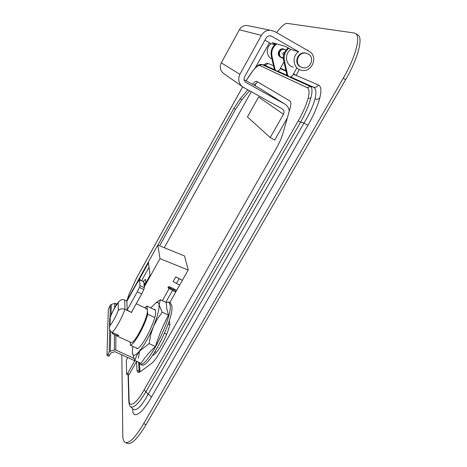 <?xml version="1.0" encoding="UTF-8"?>
<svg xmlns="http://www.w3.org/2000/svg" width="467" height="467" viewBox="0 0 467 467"><rect width="100%" height="100%" fill="white"/><g stroke="black" fill="none" stroke-linecap="round" stroke-linejoin="round"><path stroke-width="0.7" d="M261.514 64.376L310.286 86.401C312.335 87.481 312.534 91.334 310.876 97.942C308.967 105.005 305.541 113.084 300.596 122.173L298.261 120.807C302.99 112.459 306.247 105.022 308.033 98.502C309.58 92.384 309.341 88.794 307.321 87.738L259.675 65.479C257.119 65.164 252.606 70.26 246.127 80.762M130.731 406.85L133.258 409.302C136.627 411.275 141.606 406.237 148.197 394.189L303.976 123.055C309.417 114.094 313.083 106.073 314.974 99.004C316.591 92.378 316.13 88.456 313.591 87.247L310.286 86.401L307.321 87.738M242.659 86.88L136.469 278.268L129.108 294.07L127.106 300.293M128.372 375.199L129.096 400.12L128.81 401.147C129.085 404.317 129.692 406.185 130.626 406.757L130.626 406.751C133.69 408.427 138.763 403.482 145.85 391.912L300.596 122.173L303.976 123.055L307.916 125.349L151.209 397.493C142.003 414.241 132.319 419.891 132.721 409.413L132.698 408.759M146.037 424.649L345.662 79.618L343.251 78.234L143.69 423.616L146.037 424.649C137.677 438.583 131.455 444.823 127.368 443.37L125.46 442.541M357.43 34.634L357.944 34.932C363.344 38.037 357.944 58.649 345.662 79.618M143.69 423.616C135.337 437.567 129.137 443.819 125.092 442.383C123.615 441.543 122.85 439.342 122.798 435.775L121.811 354.832M343.251 78.234C355.527 57.243 360.973 36.642 355.632 33.571L354.079 32.964L287.065 23.356C284.876 23.286 281.356 26.356 276.511 32.562M269.441 42.777L255.122 68.065M252.466 84.288C254.503 81.953 255.922 80.978 256.733 81.363L290.025 101.053C291.151 101.911 291.151 104.386 290.019 108.484L282.891 133.48C281.56 138.01 279.389 142.949 276.365 148.296L158.943 353.782C156.194 358.539 153.766 361.727 151.652 363.344L140.094 371.878L137.858 372.473L136.983 370.249L136.522 361.557L129.295 374.318L128.448 375.234L126.744 374.464M157.899 245.093L233.862 108.373L240.225 98.806L247.825 89.792M129.096 400.12C128.711 408.59 136.562 403.651 144.064 389.951L298.261 120.807M263.972 64.948C265.746 63.494 267.031 62.957 267.825 63.337C266.931 64.732 265.7 65.287 264.129 65.001L263.837 64.925M132.932 408.987L132.721 409.413M144.064 389.951L148.197 394.189C149.995 395.304 150.999 396.407 151.209 397.493M293.27 74.218L318.529 85.023C317.321 86.874 315.669 87.615 313.591 87.247L290.953 77.067M274.526 69.682L264.129 65.001L261.894 64.475L259.675 65.479M128.075 375.065L128.816 401.299M254.2 85.257C256.027 83.167 257.37 82.169 258.239 82.256M159.626 245.8L235.543 109.29L241.918 99.734L249.547 90.744M139.271 372.38L138.571 362.211M169.293 320.642L169.924 324.547C168.295 330.963 165.534 337.659 161.64 344.646C157.951 350.98 154.933 354.581 152.592 355.451L152.598 355.451M256.406 83.068L254.789 85.578M251.252 91.684L164.273 247.697M140.018 371.93L139.528 363.799M184.488 255.957L188.259 269.873L182.369 280.27M179.684 285.016L175.72 292.003M306.918 50.068L300.042 46.11M288.775 48.27C285.004 51.668 283.557 55.836 284.45 60.768L287.666 75.111L288.583 76.355L289.879 77.043L292.214 76.086L296.551 68.404M288.11 47.891C284.234 51.271 282.739 55.468 283.632 60.471L286.843 74.743L287.666 75.111M307.017 49.893L309.551 51.604M280.381 68.316L286.014 71.06M293.294 74.171L296.101 75.362L293.504 73.798M276.803 43.933C272.71 47.05 271.105 51.125 271.975 56.163L275.016 69.455L275.863 70.605L277.071 71.247L279.231 70.359L280.422 68.24L285.903 70.57M288.583 76.355L289.54 76.892M287.754 75.981L286.843 74.743M289.003 76.652L288.705 76.518M280.422 68.24L283.965 61.93M276.085 43.735C272.01 46.834 270.411 50.891 271.28 55.906L274.304 69.139L275.016 69.455M275.863 70.605L276.756 71.107M284.707 49.484L283.107 48.819C281.467 48.644 280.194 49.28 279.284 50.734L278.729 51.72C277.807 53.828 278.239 55.52 280.031 56.799L283.37 58.702M275.156 70.284L274.304 69.139M283.959 49.263L283.16 48.831M281.502 57.383L280.731 57.05C276.797 55.071 279.266 48.241 283.586 49.181L281.823 48.848M289.248 111.181C288.91 108 287.392 105.612 284.695 104.007L246.115 82.583C244.066 81.153 243.558 79.256 244.58 76.892L266.102 38.037C267.031 36.519 268.356 35.772 270.072 35.807L271.794 36.327L298.699 51.761L290.923 49.496L285.483 46.385L272.185 42.631L275.226 44.377M264.912 40.185L271.14 43.74C265.571 47.202 266.114 56.519 271.975 58.93M274.748 44.791L271.14 43.74M293.311 67.149C285.611 65.573 283.971 53.775 290.923 49.496M298.699 51.761C291.431 56.233 293.118 68.544 301.145 70.184C311.728 73.453 318.903 56.373 309.014 51.271L274.514 31.417L270.171 30.203C266.371 30.267 263.452 31.984 261.421 35.358L239.91 74.294C237.563 79.74 238.742 84.101 243.459 87.376L282.021 108.718C284.018 110.113 284.496 111.963 283.463 114.263L270.206 137.584L274.73 140.042L287.322 117.941M280.328 56.968L280.912 57.149M249.442 25.971L246.751 25.422C243.523 25.475 241.054 26.928 239.349 29.789L221.282 62.841C219.309 67.476 220.336 71.188 224.364 73.984L241.871 86.261M284.695 104.007L259.57 88.24L244.083 79.629M283.463 114.263L258.59 97.002L247.434 116.925L270.206 137.584M117.089 303.97L114.73 303.381L111.292 304.443L110.294 305.237L108.321 309.423L106.966 355.288L107.842 354.523L109.587 355.317L110.942 352.9L114.905 351.674L134.805 360.769L127.573 373.536L129.295 374.318M133.831 358.306L115.81 350.057L114.316 349.964L110.346 351.196L109.196 352.106L107.842 354.523M109.587 355.317L108.764 356.28L107.036 355.492M127.573 373.536L126.65 374.242L126.318 360.577L127.579 357.483M306.375 53.238L305.225 52.958C297.695 51.446 293.439 63.343 300.246 66.763L301.524 67.324M308.179 53.95L305.803 53.127C298.25 51.609 293.982 63.541 300.806 66.968L302.593 67.674C310.24 69.898 315.283 57.599 308.179 53.95M283.627 55.118L283.352 55.001C282.278 53.466 282.675 52.602 284.543 52.415M283.341 57.797L281.397 57.289C277.451 55.299 279.926 48.44 284.263 49.385L285.95 50.097M281.834 57.499L281.023 57.155C277.089 55.17 279.558 48.329 283.883 49.269L284.561 49.444M282.646 48.895L284.409 49.409M173.304 289.75L173.812 288.851M126.744 300.946L157.793 245.052L184.64 256.021M141.734 280.755L139.353 279.284L148.512 262.793L150.006 275.442L144.198 285.845M168.102 287.135L175.487 290.807L175.732 292.068L169.153 288.588L162.341 300.66M139.382 279.692L139.353 279.284M144.291 286.831L160.018 258.642L188.166 270.049M157.793 245.052L160.018 258.642M175.79 276.832L173.129 281.543L176.462 283.451L179.719 285.033L182.387 280.334L175.79 276.832L179.124 278.741L176.462 283.451M176.713 290.252L169.381 286.709L168.021 287.631L169.153 288.588M179.124 278.741L182.387 280.334M165.791 302.312L172.475 290.492M169.801 302.54L175.732 292.068M149.049 267.352L141.711 280.539M144.163 285.43L145.827 282.442L145.517 279.313L143.176 281.449M173.094 289.651L173.607 288.752M171.173 287.573L170.659 288.478M145.827 282.442L144.034 284.088M144.712 307.753L146.965 306.066L147.356 310.111L146.609 308.652M132.12 311.08L131.63 312.499L124.958 309.358C122.015 308.354 119.78 308.775 118.256 310.625L118.233 302.75L119.056 301.443C120.661 299.662 122.552 299.178 124.73 299.989L127.001 301.069M164.577 333.31L166.678 334.29M169.883 324.717L168.219 323.929M154.682 317.537L147.753 314.262C144.764 325.989 134 345.06 130.346 345.189L137.257 348.376M156.404 352.351L155.05 351.721M146.965 306.066L155.359 310.053M117.199 336.106L130.824 342.399C133.936 345.481 148.605 316.824 147.356 310.111L147.753 314.262M130.346 345.189L130.235 342.124M118.233 302.75C115.577 306.008 112.909 310.824 110.235 317.198L110.049 325.417L109.5 327.565C109.412 329.76 110.294 331.366 112.15 332.381L118.805 335.464L117.083 336.047L116.762 335.674M126.884 301.273L127.147 310.111L131.63 312.499M110.235 317.198L109.716 318.622L109.5 327.565M113.983 333.234L112.57 333.736L112.15 332.387C115.308 329.883 121.77 318.29 124.958 309.358L124.73 299.989M118.349 335.253L116.913 335.738L112.664 333.782M143.76 281.735L144.373 287.719L143.801 289.522L139.417 287.421L140.001 285.623L144.373 287.719M143.83 281.864L139.54 279.797L140.001 285.623M126.872 301.303L136.743 283.533L139.54 279.797M131.513 312.166L141.699 293.924L137.304 291.828L127.147 310.076M137.304 291.828L139.417 287.421M141.699 293.924L143.801 289.522M153.713 309.271L154.799 309.312L155.564 310.923C157.256 318.692 140.252 351.943 136.463 348.271L136.025 347.804M134.846 360.506L141.075 363.355C144.77 357.453 149.563 351.849 155.458 346.543C158.879 335.475 163.211 325.014 168.453 315.161L166.701 308.418L166.433 302.616L160.42 299.738L159.037 304.764L162.201 312.189L157.303 319.078L153.369 326.684L150.66 334.95L149.09 343.589L139.551 351.096L136.609 355.638L134.846 360.506L132.272 352.632L132.932 346.38M138.337 358.236L139.867 349.836M165.943 302.382L168.745 302.038L170.029 304.449C173.479 316.381 146.148 370.133 139.756 363.956L138.6 362.229M170.163 302.715L171.728 305.266C175.253 317.221 147.94 370.95 141.472 364.739L140.012 364.073M155.447 303.206L160.42 299.738M168.453 315.161L162.201 312.189M155.458 346.543L149.09 343.589M150.841 307.905L155.587 303.118C157.531 301.927 158.681 302.476 159.037 304.764C159.434 309.136 157.542 316.439 153.369 326.684C148.92 337.051 144.315 345.189 139.551 351.096C135.173 356.111 132.745 356.613 132.272 352.614L132.249 352.235M308.033 98.502L310.876 97.942M129.108 294.07L128.991 294.385M318.529 85.023C321.138 86.267 321.553 90.616 319.761 98.076C318.576 99.138 316.982 99.448 314.974 99.004M319.761 98.076C317.671 106.05 313.725 115.139 307.916 125.349M267.825 63.337L273.539 65.783M280.2 68.631L286.032 71.124M287.077 75.327L278.063 71.27M240.225 98.806L241.918 99.734M233.862 108.373L235.543 109.29M136.983 370.249L139.09 371.207M283.632 60.471L284.45 60.768M271.975 56.163L271.28 55.906M283.516 49.006L284.263 49.228M271.794 36.327L269.628 35.801M246.115 82.583L245.66 82.285M261.421 35.358L239.349 29.789M239.91 74.294L221.282 62.841M115.81 350.057L115.88 335.265M116.02 305.599L116.032 303.468M114.316 349.964L114.45 334.606M114.695 307.829L114.73 303.381M110.346 351.196L110.743 331.354M111.076 315.032L111.292 304.443M109.196 352.106L109.722 329.55M110.008 317.566L110.294 305.237M168.324 287.287L168.499 288.273M168.587 287.415L168.47 286.75M110.049 325.417C112.757 322.172 115.489 317.245 118.256 310.625M242.636 86.856L136.481 278.174L129.02 294.198L126.977 300.514M357.944 34.932L355.632 33.571M264.509 65.006L261.824 64.446C258.374 64.259 257.877 65.246 253.132 70.383L246.097 80.744M299.394 69.548L296.107 75.356M270.171 30.203L246.751 25.422M305.225 52.958L305.803 53.127M284.263 49.385L283.883 49.269M136.224 303.731L146.737 308.71M119.056 301.443C115.874 305.249 112.839 310.672 109.949 317.712M143.778 281.741L139.493 279.68M168.745 302.038L170.426 302.838M155.587 303.118L157.77 301.466"/></g></svg>
